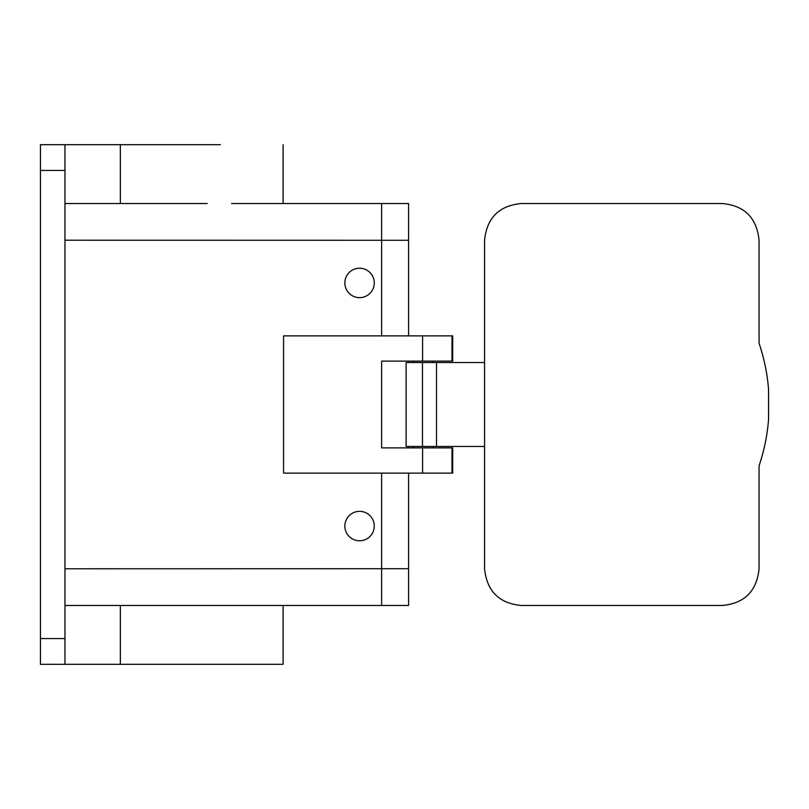 <?xml version="1.0" encoding="UTF-8"?>
<svg xmlns="http://www.w3.org/2000/svg" width="809" height="809" viewBox="0 0 809 809"><rect width="100%" height="100%" fill="white"/><g stroke="black" fill="none" stroke-linecap="round" stroke-linejoin="round"><path stroke-width="1.21" d="M231.627 203.524L381.626 203.524L381.626 240.283L408.585 240.283L408.585 335.877M64.963 215.093L64.963 203.524L140.978 203.524M381.626 389.796L381.626 419.204M381.626 335.877L381.626 240.283L381.626 335.877M64.963 568.778L381.626 568.717L381.626 473.123L381.626 605.476L408.585 605.476L408.585 473.123M283.089 144.7L283.089 203.524L408.585 203.524L408.585 240.283M141.039 203.524L207.185 203.524M381.626 240.283L64.963 240.222M422.571 361.117L452.696 361.117L452.696 335.877L283.585 335.877L283.585 473.123L451.978 473.123L451.978 447.883L381.626 447.883L381.626 361.117L422.571 361.117L422.571 335.877M451.978 473.123L452.696 473.123L452.696 447.883L451.978 447.883M64.963 593.907L64.963 605.476L381.626 605.476L283.089 605.476L283.089 664.3L64.963 664.3L64.963 638.564L40.45 638.564L40.45 664.3L64.963 664.3M141.039 605.476L207.185 605.476M120.339 203.524L120.339 144.7L220.361 144.7M120.339 144.7L40.45 144.7L40.45 638.564M64.963 638.564L64.963 144.7M413.48 362.543L413.48 361.117M433.088 362.543L433.088 361.117M413.48 447.883L413.48 446.457M433.088 447.883L433.088 446.457M422.47 362.543L406.128 362.543L406.128 446.457L422.47 446.457L422.47 362.543L484.561 362.543L484.561 240.283C486.846 217.854 499.102 205.607 521.33 203.524L722.306 203.524C744.533 205.607 756.789 217.854 759.064 240.283L759.064 343.228C764.121 358.195 767.286 373.556 768.55 389.311L768.55 419.689C767.286 435.444 764.121 450.805 759.064 465.772L759.064 568.717C756.789 591.146 744.533 603.393 722.306 605.476L521.33 605.476C499.102 603.393 486.846 591.146 484.561 568.717L484.561 446.457L422.47 446.457M352.512 295.841A14.704 14.704 0 0 1 346.656 275.879A14.704 14.704 0 0 1 366.619 270.024A14.704 14.704 0 0 1 372.474 289.986A14.704 14.704 0 0 1 352.512 295.841M366.619 538.976A14.704 14.704 0 0 0 372.474 519.014A14.704 14.704 0 0 0 352.512 513.159A14.704 14.704 0 0 0 346.656 533.121A14.704 14.704 0 0 0 366.619 538.976M408.585 447.883L408.585 446.457M408.585 362.543L408.585 361.117M422.571 473.123L422.571 447.883M451.978 361.117L451.978 335.877M120.339 664.3L120.339 605.476M64.963 170.436L40.45 170.436M436.496 446.457L436.496 362.543M484.561 446.457L484.561 362.543M381.626 568.717L408.585 568.717"/></g></svg>
